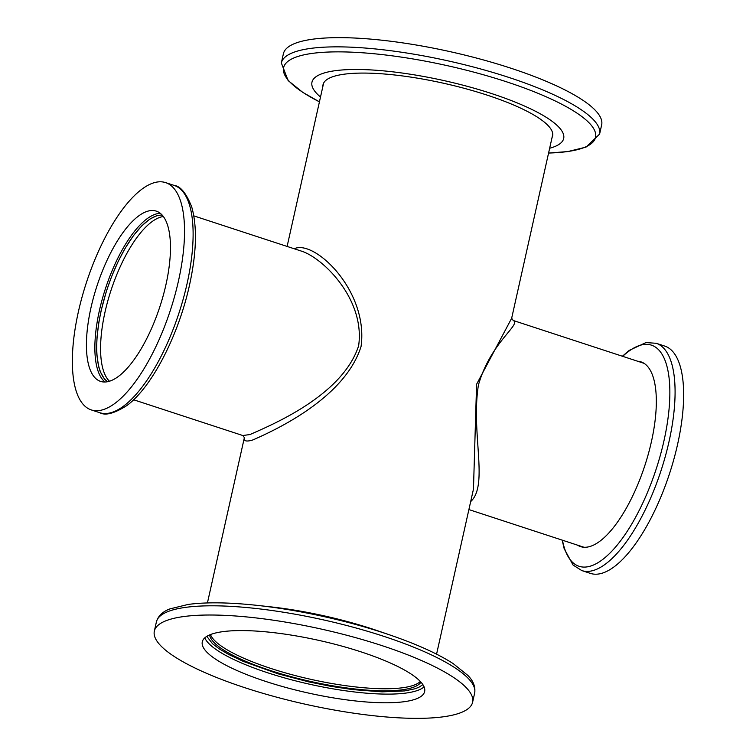 <?xml version="1.0" encoding="UTF-8"?>
<svg xmlns="http://www.w3.org/2000/svg" width="756" height="756" viewBox="0 0 756 756"><rect width="100%" height="100%" fill="white"/><g stroke="black" fill="none" stroke-linecap="round" stroke-linejoin="round"><path stroke-width="1.13" d="M294.216 248.752L295.766 248.166C316.783 241.58 368.559 292.043 361.066 346.446C344.783 398.412 274.579 430.4 252.901 439.935C246.371 441.901 243.526 441.164 244.349 437.724M473.464 489.104L476.592 384.284L511.651 318.267L513.201 320.478L644.084 363.343M470.676 501.578C488.867 485.239 470.799 433.207 478.416 385.078C490.568 342.128 521.621 324.447 513.201 320.478M420.317 681.468A108.703 25.6 12.6 0 1 310.65 679.294A108.703 25.6 12.6 0 1 210.499 634.567A108.703 25.6 -167.4 0 0 297.921 676.261A108.703 25.6 -167.4 0 0 412.218 685.749A108.703 25.6 -167.4 0 0 420.317 681.468M193.829 215.885L303.024 251.644C325.675 260.272 365.157 301.058 358.618 345.842C342.392 395.766 271.669 424.872 249.981 434.549L242.789 435.522L244.377 437.611M109.431 381.232A88.046 32.555 108.1 0 1 110.943 290.54A88.046 32.555 108.1 0 1 163.372 216.518A88.046 32.555 -71.9 0 0 110.943 290.54A88.046 32.555 -71.9 0 0 109.431 381.232A89.567 33.113 108.1 0 1 100.557 381.393A89.567 33.113 108.1 0 1 96.966 285.957A89.567 33.113 108.1 0 1 156.322 211.141A89.567 33.113 108.1 0 1 163.22 295.615A89.567 33.113 108.1 0 1 109.45 381.222M414.061 699.631A113.92 26.829 12.6 0 1 286.174 687.554A113.92 26.829 12.6 0 1 202.296 641.835A113.92 26.829 12.6 0 1 319.325 640.493A113.92 26.829 12.6 0 1 424.645 691.532A113.92 26.829 12.6 0 1 414.061 699.631M457.446 713.834A163.06 38.405 -167.4 0 0 472.604 702.248A163.06 38.405 -167.4 0 0 321.848 629.2A163.06 38.405 -167.4 0 0 154.347 631.109A163.06 38.405 -167.4 0 0 274.4 696.559A163.06 38.405 -167.4 0 0 457.446 713.834M206.794 636.363L212.512 643.715L219.42 648.979L228.492 654.356L243.252 661.377L278.038 673.813L308.561 681.836L330.655 686.297L352.598 689.595L382.12 691.863L404.63 690.918L414.836 688.81L418.711 687.355L422.906 684.671M420.969 682.177A108.703 25.6 12.6 0 1 411.765 687.809A108.703 25.6 12.6 0 1 294.245 677.499A108.703 25.6 12.6 0 1 209.61 634.927M474.655 693.044C475.628 686.883 473.369 681.014 467.879 675.439L453.203 663.617C437.951 653.798 417.01 644.301 390.38 635.135L377.849 630.835A128.974 30.382 -167.4 0 0 270.478 606.832L257.324 605.386C229.238 602.343 206.19 602.022 188.187 604.431L169.987 608.882C162.672 611.585 158.146 615.923 156.397 621.904A163.06 38.405 -167.4 0 1 383.812 636.344A163.06 38.405 -167.4 0 1 474.655 693.044L472.604 702.248M103.09 409.676A119.571 44.207 -71.9 0 0 174.863 295.388A119.571 44.207 -71.9 0 0 165.659 182.631A119.571 44.207 -71.9 0 0 86.43 282.508A119.571 44.207 -71.9 0 0 91.221 409.903A119.571 44.207 -71.9 0 0 103.09 409.676M162.049 214.921L156.747 215.696L149.716 219.174L141.835 225.779L133.472 235.598L125.137 248.299L118.276 261.207L111.349 277.159L106.35 291.334L101.077 310.848L98.866 322.188L97.014 337.242L96.607 348.081L96.862 354.8L98.667 366.698L100.208 371.602L104.422 379.011L107.418 381.733M107.711 381.676A88.046 32.555 108.1 0 1 107.097 289.283A88.046 32.555 108.1 0 1 162.247 215.139M298.554 42.166A163.06 38.405 12.6 0 1 481.6 59.44A163.06 38.405 12.6 0 1 601.653 124.891L599.602 134.095A163.06 38.405 12.6 0 0 508.75 77.395A163.06 38.405 12.6 0 0 296.494 51.37A163.06 38.405 12.6 0 0 281.345 62.956L283.396 53.752A163.06 38.405 12.6 0 1 298.554 42.166M320.506 97.014A128.974 30.382 12.6 0 1 442.147 80.193A128.974 30.382 12.6 0 1 551.71 147.647A128.974 30.382 12.6 0 1 549.659 148.233M322.888 86.382A117.615 27.707 12.6 0 1 323.039 84.691A117.615 27.707 12.6 0 1 333.972 76.337A117.615 27.707 12.6 0 1 466.008 88.802A117.615 27.707 12.6 0 1 552.608 136.004A117.615 27.707 12.6 0 1 552.031 137.601M656.208 343.29L664.779 346.097A119.571 44.207 108.1 0 1 669.57 473.492A119.571 44.207 108.1 0 1 590.341 573.369L581.77 570.563A119.571 44.207 108.1 0 0 669.06 441.428A119.571 44.207 108.1 0 0 656.208 343.29L645.993 342.572L629.247 350.387L622.386 356.237M637.629 361.226A97.184 35.929 108.1 0 1 640.993 361.869A97.184 35.929 108.1 0 1 644.887 465.412A97.184 35.929 108.1 0 1 580.495 546.579A97.184 35.929 108.1 0 1 577.404 545.114M580.788 546.219A97.184 35.929 -71.9 0 0 582.224 547.023M642.647 362.54A97.184 35.929 -71.9 0 0 641.003 362.332M204.791 637.847A113.92 26.829 -167.4 0 0 297.155 681.269A113.92 26.829 -167.4 0 0 415.998 690.965A113.92 26.829 -167.4 0 0 424.088 686.864M390.436 635.153A159.837 37.649 -167.4 0 0 383.358 632.781A159.837 37.649 -167.4 0 0 257.314 605.386M160.291 213.296A89.567 33.113 -71.9 0 0 105.415 288.726A89.567 33.113 -71.9 0 0 105.037 382.007M111.661 412.483A119.571 44.207 -71.9 0 0 187.091 283.576A119.571 44.207 -71.9 0 0 174.23 185.437C180.533 186.146 186.382 193.366 191.769 207.106C197.316 226.847 196.56 252.844 189.51 285.088C178.548 335.314 151.739 387.535 126.772 405.613C114.288 413.504 105.292 415.866 99.792 412.71A119.571 44.207 -71.9 0 0 111.661 412.483M319.438 101.833A159.837 37.649 12.6 0 1 316.206 52.911A159.837 37.649 12.6 0 1 506.511 81.799A159.837 37.649 12.6 0 1 580.712 148.734A159.837 37.649 12.6 0 1 548.582 153.052L567.813 151.569L586.013 147.118L599.602 134.095M622.679 356.331A116.348 43.016 108.1 0 1 639.945 345.36A116.348 43.016 108.1 0 1 664.004 440.635A116.348 43.016 108.1 0 1 609.506 553.534A116.348 43.016 108.1 0 1 562.455 540.209M323.625 83.094L287.11 246.428M244.358 437.696L207.427 602.938M552.768 134.313L511.623 318.399M473.53 488.82L436.571 654.157M468.89 509.572L583.859 547.221M133.614 399.763L242.789 435.522M154.347 631.109L156.397 621.904M91.221 409.903L99.792 412.71M165.659 182.631L174.23 185.437M319.429 101.843L302.797 92.383L288.121 80.561L281.345 62.956M562.171 540.115L564.184 548.743L573.076 565.053L581.77 570.563"/></g></svg>
